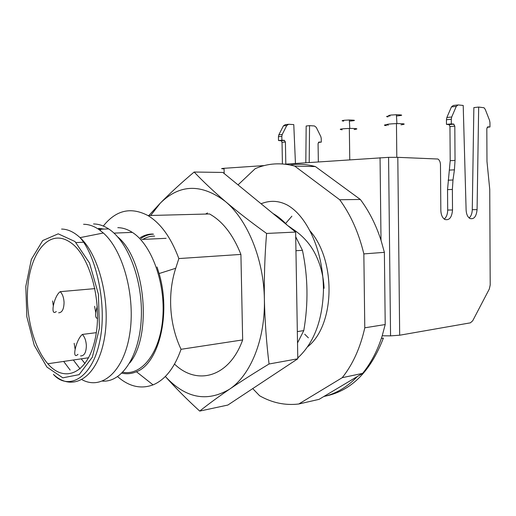<?xml version="1.0" encoding="UTF-8"?>
<svg xmlns="http://www.w3.org/2000/svg" width="516" height="516" viewBox="0 0 516 516"><rect width="100%" height="100%" fill="white"/><g stroke="black" fill="none" stroke-linecap="round" stroke-linejoin="round"><path stroke-width="0.77" d="M252.724 388.6L259.632 395.778C272.164 402.867 285.206 405.608 298.764 404.002L319.062 399.352L362.593 373.384C370.998 363.096 377.538 350.564 382.214 335.793M444.244 219.074C446.456 217.178 447.604 214.166 447.688 210.038L447.533 189.617L450.204 160.695L449.958 126.588L449.101 124.64L446.469 124.362L446.437 119.744L446.856 117.506L451.706 117.003L456.279 106.373L458.131 104.922L463.207 105.457L466.109 209.941C466.354 214.159 467.619 217.004 469.895 218.474C473.965 219.577 476.358 216.623 477.074 209.625L478.674 107.07L484.008 107.741L485.233 109.34L489.549 120.351L489.948 122.563L489.974 126.981L487.865 126.813L486.814 128.607L486.981 161.489L489.742 189.353L490.2 285.013L489.303 289.031L472.695 320.797L470.392 322.842L399.674 335.219L390.554 335.864L382.201 335.793L385.207 324.545L384.381 252.343L381.014 240.288C375.958 224.737 369.069 211.128 360.336 199.46L315.399 166.565C306.807 164.23 298.371 163.707 290.089 164.978M298.764 404.002L342.224 377.68L362.593 373.384M342.224 377.68C352.796 364.444 360.31 347.823 364.786 327.802L363.845 253.898C358.833 232.968 350.79 214.914 339.702 199.744L294.733 166.1C280.865 162.385 267.694 163.243 255.22 168.661L238.031 184.876M294.733 166.1L315.399 166.565M339.702 199.744L360.336 199.46M363.845 253.898L384.381 252.343M205.613 214.056L207.542 212.94M295.958 250.731L302.44 250.299L295.72 236.799M287.031 225.021C282.62 220.158 277.924 216.307 272.938 213.476M297.519 342.934L303.776 330.608L297.326 331.588M302.44 250.299C308.007 276.731 308.452 303.505 303.776 330.608M364.786 327.802L385.207 324.545M295.636 232.071L266.598 233.445C251.24 222.396 237.495 211.741 225.382 201.479C213.437 191.223 203.027 181.406 194.145 172.028L222.86 172.447L295.636 232.071L297.79 358.788L227.853 405.054L199.711 411.084C208.077 404.383 217.971 397.12 229.388 389.296C250.492 375.448 265.359 339.418 264.379 299.383C263.863 259.413 247.448 219.739 225.382 201.479C201.421 183.451 179.716 184.012 160.282 203.162L150.717 215.475M199.711 411.084C186.863 399.332 175.401 387.793 165.339 376.474C185.418 398.184 206.768 402.454 229.388 389.296C240.978 381.427 254.201 372.997 269.055 363.993C266.443 342.792 264.889 321.255 264.379 299.383C264.05 277.46 264.785 255.478 266.598 233.445M103.323 226.047C115.945 210.135 130.812 206.639 147.924 215.546L209.535 213.959C222.648 221.28 233.103 234.767 240.914 254.414L242.662 339.915C229.291 377.402 196.989 385.91 174.543 364.109M194.145 172.028C181.348 182.825 170.061 193.203 160.282 203.162L148.84 215.527M297.79 358.788L269.055 363.993M58.353 238.076C62.571 238.192 66.783 239.772 70.989 242.817C90.364 256.259 102.852 303.763 95.254 338.528C87.959 373.52 64.648 383.562 47.82 363.761C33.753 347.713 25.548 315.779 27.716 287.651C29.838 259.529 42.415 237.773 58.353 238.076M83.579 224.279C88.578 224.299 93.577 225.963 98.582 229.272L103.342 233.006C123.285 250.479 135.818 297.081 129.664 334.407C123.711 371.888 101.652 390.489 81.98 379.679M70.163 370.107L63.668 361.426M93.531 223.963C98.556 223.983 103.587 225.627 108.624 228.904C128.091 241.301 143.119 280.91 141.281 318.391C139.597 355.937 121.873 382.498 102.542 381.111M80.135 368.888L73.337 360M98.575 228.369L103.961 229.072M117.674 236.889C145.202 259.155 152.601 335.342 129.709 363.019M85.005 363.541L81.238 358.833M122.795 372.249C141.777 376.003 160.199 352.75 162.804 317.624C165.578 282.575 151.375 244.307 132.309 232.374C127.484 229.285 122.647 227.717 117.803 227.679M103.032 232.722L102.426 233.187M121.879 373.158C126.826 374.248 131.677 373.771 136.437 371.739C158.831 363.638 171.209 314.025 159.096 273.551L157.045 267.004M147.924 215.546C160.766 223.331 171.073 237.67 178.846 258.568L175.717 268.288C166.952 295.152 169.951 326.028 181.058 349.3C174.453 367.96 165.12 379.815 153.052 384.872C140.836 389.341 129.026 386.6 117.622 376.641M100.246 230.446L101.478 228.582M178.846 258.568L240.914 254.414M242.662 339.915L181.058 349.3M357.375 376.493C347.242 387.032 336.051 393.708 323.803 396.52M381.363 338.432L383.394 338.077C370.591 371.391 351.338 390.722 325.628 396.069M224.067 168.867C220.822 168.738 220.816 168.545 224.054 168.3L264.263 165.571M284.922 164.172L388.574 157.348L397.804 157.335L437.91 159.018C439.503 160.063 440.354 161.992 440.471 164.798L440.832 210.315C441.012 214.791 442.347 217.842 444.831 219.455C449.307 220.629 451.868 217.468 452.519 209.98L452.371 189.462L447.533 189.617M448.152 180.2L452.99 180L454.422 169.841L449.584 170.087M452.99 180L452.371 189.462M451.706 117.003L451.294 119.254L446.437 119.744M448.791 124.549L453.641 124.079L451.326 123.898L451.294 119.254M453.641 124.079L454.809 126.13L449.958 126.588M450.204 160.695L455.041 160.405L454.809 126.13M455.041 160.405L454.422 169.841M446.856 117.506L451.429 106.922L453.28 105.477L457.557 104.993M469.167 217.971C471.102 216.191 472.134 213.424 472.275 209.683L473.856 107.599L478.674 107.07M489.974 126.981L487.162 127.233M451.326 123.898L446.469 124.362M282.42 163.946L282.039 142.332L281.156 140.72L278.505 140.533L278.434 136.682L278.834 134.811L283.381 125.898L285.245 124.659L288.044 124.337M305.814 162.753L306.169 126.02L309.555 125.646L314.489 125.969L316.289 127.413L320.81 136.572L321.236 138.423L321.294 142.132L318.927 142.048M319.127 142.029L318.069 143.551L318.353 161.901M309.2 162.527L309.555 125.646M278.834 134.811L282.213 134.463L286.761 125.517L288.625 124.272L293.778 124.608L295.449 163.456M282.213 134.463L281.813 136.347L278.434 136.682M280.846 140.649L284.219 140.326L281.878 140.21L281.813 136.347M284.219 140.326L285.419 142.016L282.039 142.332M285.806 164.114L285.419 142.016M278.505 140.533L281.878 140.21M318.411 142.39L321.294 142.132M390.102 115.971C387.871 115.726 388.18 115.416 391.038 115.049L396.391 114.733C403.447 114.913 403.473 115.326 396.469 115.977M388.013 116.887C385.884 116.655 386.174 116.364 388.883 116.016L389.728 115.932M343.714 121.105C341.444 120.886 341.592 120.615 344.153 120.28L349.319 119.989C356.156 120.176 356.182 120.557 349.384 121.125M400.977 124.833C406.376 124.059 405.021 123.646 396.92 123.595L396.456 123.601C387.226 124.014 384.517 124.524 388.342 125.124M386.297 124.666C383.749 125.059 383.769 125.369 386.342 125.588M354.144 129.529C358.872 128.845 357.42 128.478 349.79 128.426L349.338 128.432C340.528 128.8 338.128 129.258 342.147 129.806M291.888 216.178L285.593 223.48M307.562 346.836C335.013 325.499 336.58 260.612 309.735 230.581M291.83 228.382L287.554 225.453M77.974 354.344C71.35 360.832 75.981 339.528 82.36 334.433C84.753 337.006 86.088 340.741 86.359 345.636C86.185 352.57 84.25 355.995 80.554 355.917M75.078 348.977L74.156 343.333M95.731 312.593L94.596 306.291M56.296 311.509C49.781 317.166 53.916 295.932 60.211 291.669C62.507 294.004 63.784 297.584 64.061 302.408C63.913 309.174 62.107 312.644 58.643 312.806M53.251 305.511L52.619 300.951M154.632 236.115C150.472 236.064 146.525 237.16 142.797 239.418M140.184 237.721C144.145 235.212 148.35 233.98 152.807 234.025M58.218 233.825L74.988 241.52L89.526 263.031L98.414 294.281L99.414 328.273L92.351 357.143L79.096 374.655L62.81 377.828L46.898 367.063L34.23 345.249L26.832 316.714L25.8 286.406L31.347 259.406L42.738 240.54L58.218 233.825M61.572 229.065C67.809 229.149 73.969 232.006 80.051 237.631C100.046 255.755 111.701 305.891 103.593 342.495C95.744 379.318 71.95 391.902 53.406 374.358C67.867 390.728 91.906 378.976 99.627 341.856C107.85 305.008 95.641 254.794 80.051 237.631L103.342 233.006M381.014 240.288L380.053 157.715M224.054 168.3L224.17 173.518M397.804 157.335L399.674 335.219M477.074 209.625L472.275 209.683M456.279 106.373L451.429 106.922M452.519 209.98L447.688 210.038M286.761 125.517L283.381 125.898M304.724 334.213L308.381 337.832M390.019 287.599L389.909 278.04M289.437 226.995C300.796 233.696 309.284 242.462 314.895 253.285C320.391 263.966 323.455 275.634 324.087 288.296M261.083 203.762C270.107 200.098 278.963 200.589 287.651 205.239C296.9 210.651 304.885 220.358 311.612 234.367C319.352 251.002 323.306 269.616 323.468 290.218C322.545 320.378 313.98 342.953 297.777 357.949M97.53 318.43C95.009 318.101 94.931 314.076 97.292 306.362M82.36 334.433L96.305 332.665M60.211 291.669L94.931 288.612M140.913 238.495C144.97 235.664 149.182 234.232 153.542 234.193M76.091 242.578L83.547 242.223M141.784 239.463L166.126 238.315M47.82 363.761L88.617 357.749M98.582 229.272L108.624 228.904M113.984 233.122L132.309 232.374M159.096 273.551L175.717 268.281M136.437 371.739L153.052 384.872M390.554 335.864L388.574 157.348M284.535 140.397L281.156 140.72M449.101 124.64L453.951 124.175M396.391 114.733L396.92 123.595M349.319 119.989L349.79 128.426M396.81 157.309L396.456 123.601M349.764 159.773L349.338 128.432"/></g></svg>
